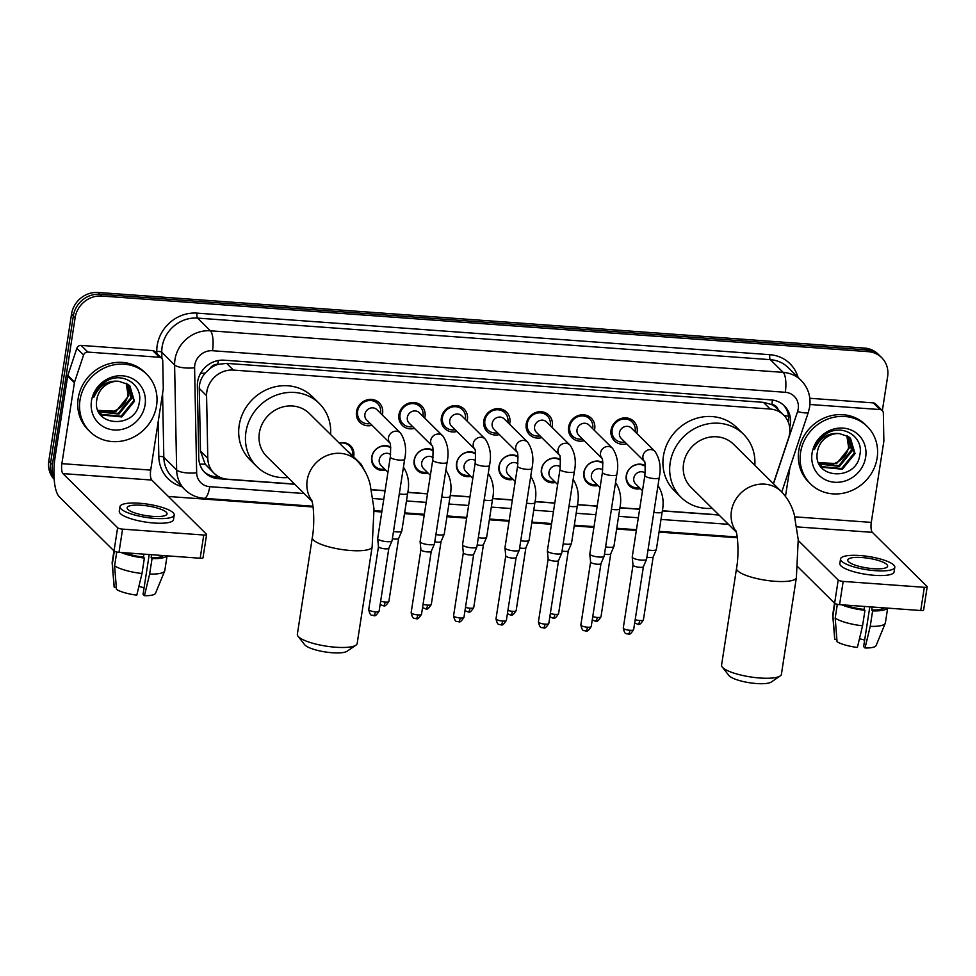 <?xml version="1.0" encoding="UTF-8"?>
<svg xmlns="http://www.w3.org/2000/svg" width="976" height="976" viewBox="0 0 976 976"><rect width="100%" height="100%" fill="white"/><g stroke="black" fill="none" stroke-linecap="round" stroke-linejoin="round"><path stroke-width="1.46" d="M339.209 443.055A12.908 11.883 -45.3 0 1 350.616 445.825A12.908 11.883 -45.3 0 1 353.788 455.902A12.908 11.883 -45.3 0 1 353.617 456.756M385.825 470.164A12.908 11.883 -45.3 0 1 374.869 467.26A12.908 11.883 -45.3 0 1 371.697 457.195A12.908 11.883 -45.3 0 1 390.693 447.142M428.244 473.238A12.908 11.883 -45.3 0 1 417.289 470.347A12.908 11.883 -45.3 0 1 414.129 460.282A12.908 11.883 -45.3 0 1 433.112 450.217M470.676 476.312A12.908 11.883 -45.3 0 1 459.72 473.421A12.908 11.883 -45.3 0 1 456.548 463.356A12.908 11.883 -45.3 0 1 475.544 453.303M513.095 479.399A12.908 11.883 -45.3 0 1 502.14 476.508A12.908 11.883 -45.3 0 1 498.968 466.43A12.908 11.883 -45.3 0 1 517.963 456.378M555.515 482.473A12.908 11.883 -45.3 0 1 544.559 479.582A12.908 11.883 -45.3 0 1 541.399 469.517A12.908 11.883 -45.3 0 1 560.383 459.452M597.946 485.548A12.908 11.883 -45.3 0 1 586.991 482.656A12.908 11.883 -45.3 0 1 583.819 472.591A12.908 11.883 -45.3 0 1 602.814 462.539M640.366 488.634A12.908 11.883 -45.3 0 1 629.41 485.743A12.908 11.883 -45.3 0 1 626.238 475.666A12.908 11.883 -45.3 0 1 645.234 465.613M372.063 425.304A13.737 12.639 -45.3 0 1 359.888 422.364A13.737 12.639 -45.3 0 1 356.508 411.652A13.737 12.639 -45.3 0 1 365.683 400.343A13.737 12.639 -45.3 0 1 379.213 402.832A13.737 12.639 -45.3 0 1 382.58 413.543A13.737 12.639 -45.3 0 1 382.275 414.983M414.483 428.379A13.737 12.639 -45.3 0 1 402.307 425.438A13.737 12.639 -45.3 0 1 398.94 414.727A13.737 12.639 -45.3 0 1 408.114 403.417A13.737 12.639 -45.3 0 1 421.632 405.906A13.737 12.639 -45.3 0 1 424.999 416.618A13.737 12.639 -45.3 0 1 424.706 418.057M456.902 431.465A13.737 12.639 -45.3 0 1 444.727 428.525A13.737 12.639 -45.3 0 1 441.359 417.813A13.737 12.639 -45.3 0 1 450.534 406.492A13.737 12.639 -45.3 0 1 464.051 408.993A13.737 12.639 -45.3 0 1 467.431 419.704A13.737 12.639 -45.3 0 1 467.126 421.132M499.334 434.54A13.737 12.639 -45.3 0 1 487.158 431.599A13.737 12.639 -45.3 0 1 483.779 420.888A13.737 12.639 -45.3 0 1 492.953 409.578A13.737 12.639 -45.3 0 1 506.483 412.067A13.737 12.639 -45.3 0 1 509.85 422.779A13.737 12.639 -45.3 0 1 509.545 424.218M541.753 437.614A13.737 12.639 -45.3 0 1 529.578 434.674A13.737 12.639 -45.3 0 1 526.21 423.962A13.737 12.639 -45.3 0 1 535.385 412.653A13.737 12.639 -45.3 0 1 548.902 415.142A13.737 12.639 -45.3 0 1 552.27 425.853A13.737 12.639 -45.3 0 1 551.977 427.293M584.173 440.701A13.737 12.639 -45.3 0 1 571.997 437.76A13.737 12.639 -45.3 0 1 568.63 427.049A13.737 12.639 -45.3 0 1 577.804 415.727A13.737 12.639 -45.3 0 1 591.322 418.228A13.737 12.639 -45.3 0 1 594.701 428.94A13.737 12.639 -45.3 0 1 594.396 430.367M626.604 443.775A13.737 12.639 -45.3 0 1 614.429 440.835A13.737 12.639 -45.3 0 1 611.049 430.123A13.737 12.639 -45.3 0 1 620.224 418.814A13.737 12.639 -45.3 0 1 633.753 421.303A13.737 12.639 -45.3 0 1 637.121 432.014A13.737 12.639 -45.3 0 1 636.816 433.454M773.358 483.645L788.608 437.931A24.217 22.277 134.7 0 0 789.572 433.93A24.217 22.277 134.7 0 0 783.63 415.044A24.217 22.277 134.7 0 0 770.198 409.042L233.423 370.087A24.217 22.277 134.7 0 0 206.583 395.695L207.803 458.378A24.217 22.277 134.7 0 0 214.025 473.201A24.217 22.277 134.7 0 0 227.457 479.204L294.606 484.072M209.999 368.538A24.217 22.277 -45.3 0 1 218.185 364.353L217.782 364.329A8.076 7.43 134.7 0 0 209.999 368.538L205.155 373.149C201.263 377.651 199.299 382.751 199.263 388.448L200.483 451.144L205.143 464.125L214.025 473.201M778.128 409.603A8.076 7.43 134.7 0 0 771.857 404.54L771.455 404.503A24.217 22.277 -45.3 0 1 776.884 408.358L783.63 415.044M771.455 404.503L763.427 402.344L226.652 363.389L218.185 364.353M371.466 489.647L385.105 490.647M407.797 492.294L427.525 493.722M450.229 495.369L469.944 496.796M492.648 498.443L512.376 499.883M535.068 501.53L554.795 502.957M577.499 504.604L597.214 506.032M619.919 507.679L639.646 509.118M662.338 510.765L718.836 514.864M54.058 477.301A24.217 22.277 -45.3 0 1 52.399 464.6L75.164 317.578L73.359 315.797A24.217 22.277 -45.3 0 1 99.93 294.252L866.456 349.884A24.217 22.277 -45.3 0 1 879.888 355.874A24.217 22.277 -45.3 0 0 866.456 349.884L99.93 294.252A24.217 22.277 -45.3 0 0 73.359 315.797L50.606 462.819L73.359 315.797L71.553 314.016A24.217 22.277 -45.3 0 1 98.125 292.471L864.651 348.09A24.217 22.277 -45.3 0 1 878.095 354.093L881.694 357.667A24.217 22.277 -45.3 0 1 887.635 376.541L882.353 410.64M54.156 478.85A24.217 22.277 -45.3 0 1 50.606 462.819A24.217 22.277 -45.3 0 0 54.156 478.85M54.18 479.338A24.217 22.277 -45.3 0 1 48.8 461.026L71.553 314.016M789.694 427.634A24.217 22.277 134.7 0 0 790.328 424.743A24.217 22.277 134.7 0 0 784.387 405.87A24.217 22.277 134.7 0 0 770.955 399.867L224.199 360.193A24.217 22.277 134.7 0 0 197.359 385.788L198.762 457.878A24.217 22.277 134.7 0 0 204.984 472.701A24.217 22.277 134.7 0 0 218.417 478.704L294.776 484.242M783.46 405.003A24.217 22.277 -45.3 0 1 788.559 422.779M75.164 317.578A24.217 22.277 -45.3 0 1 101.724 296.033L868.25 351.665A24.217 22.277 -45.3 0 1 881.694 357.667M737.307 537.776L659.044 532.091M636.34 530.444L616.625 529.016M593.92 527.369L574.205 525.93M551.489 524.283L531.786 522.855M509.069 521.208L489.354 519.781M466.65 518.134L446.935 516.694M424.218 515.047L404.515 513.62M381.799 511.973L374.137 511.412M313.076 506.983L168.36 496.479M371.502 489.806L385.081 490.794M407.785 492.441L427.5 493.868M450.204 495.515L469.932 496.955M492.624 498.602L512.351 500.029M535.055 501.676L554.771 503.104M577.475 504.751L597.19 506.19M619.894 507.837L639.622 509.265M662.326 510.912L719.007 515.023M219.612 477.13L216.623 476.922A24.217 22.277 -45.3 0 1 204.106 471.774M800.576 452.4A40.358 37.125 -45.3 0 1 827.526 419.155A40.358 37.125 -45.3 0 1 867.249 426.488A40.358 37.125 -45.3 0 1 877.143 457.951A40.358 37.125 -45.3 0 1 850.194 491.196A40.358 37.125 -45.3 0 1 810.47 483.864A40.358 37.125 -45.3 0 1 800.576 452.4M810.47 483.864L808.677 482.083A40.358 37.125 -45.3 0 1 798.771 450.619A40.358 37.125 -45.3 0 1 825.72 417.374A40.358 37.125 -45.3 0 1 865.444 424.706L867.249 426.488M817.424 451.827C812.008 479.179 856.147 481.717 859.722 455.45C864.516 436.723 841.959 422.889 825.928 434.088C820.206 437.919 816.387 443.08 814.448 449.546C819.828 437.785 828.148 432.466 839.372 433.588A20.179 18.556 -45.3 0 0 817.461 451.559A20.179 18.556 -45.3 0 0 817.424 451.827M865.663 457.122A28.243 25.986 -45.3 0 1 834.663 482.254A28.243 25.986 -45.3 0 1 812.056 453.23A28.243 25.986 -45.3 0 1 843.057 428.098A28.243 25.986 -45.3 0 1 865.663 457.122M820.328 465.223L822.06 466.65L841.678 468.504L854.317 452.913L850.133 437.956M818.937 463.576L822.768 467.358L842.386 469.212L855.037 453.62L850.499 438.309L848.534 436.65L839.372 433.588M819.023 463.685L838.823 465.674L851.462 450.095L848.571 436.675M819.328 464.076L839.531 466.382L852.17 450.802L848.974 436.98M846.814 435.589L848.608 447.264C846.887 454.865 842.312 460.208 834.87 463.283A20.179 18.556 -45.3 0 1 818.474 462.502M818.547 462.673L836.676 463.551L849.315 447.972L847.278 435.833M809.946 404.479L880.047 409.566L873.3 402.881A4.038 3.709 -45.3 0 1 875.533 403.881L882.292 410.567A4.038 3.709 134.7 0 0 880.047 409.566M809.812 398.281L873.3 402.881M927.2 586.82L923.601 610.024A4.038 0.976 -171.2 0 1 920.746 610.525L924.333 587.308A4.038 0.976 8.8 0 0 927.2 586.82A4.038 0.976 8.8 0 0 927.041 586.478L872.349 532.347A8.076 2.489 94.2 0 1 871.287 522.392L883.817 441.481A4.038 3.709 134.7 0 0 883.866 440.81L883.329 413.043A4.038 3.709 134.7 0 0 882.292 410.567M839.567 604.632A4.038 0.976 -171.2 0 1 834.614 603.241L838.213 580.025A4.038 0.976 8.8 0 0 843.166 581.415L839.567 604.632L920.746 610.525M797.721 566.727L834.614 603.241M843.166 581.415L924.333 587.308M838.213 580.025L798.283 540.521M785.497 496.333L789.999 467.309M873.313 568.679A20.179 4.892 8.8 0 0 887.623 566.19A20.179 4.892 8.8 0 0 862.052 557.54A20.179 4.892 8.8 0 0 847.741 560.017A20.179 4.892 8.8 0 0 873.313 568.679M869.811 606.828L863.65 646.624L865.029 647.991L870.226 626.36L872.617 610.891L871.714 609.988L872.166 606.999M864.651 640.134A16.141 3.916 8.8 0 0 859.453 638.78M845.118 605.035A23.412 5.673 8.8 0 0 864.053 609.427L864.968 610.329L862.564 625.811L857.379 647.442A20.984 5.087 8.8 0 1 837.054 641.732L835.2 618.125L837.335 604.315M864.516 606.438L864.053 609.427M840.556 558.906L839.848 563.555A27.438 6.661 8.8 0 0 874.618 575.328A27.438 6.661 8.8 0 0 894.077 571.948L894.797 567.3A27.438 6.661 8.8 0 0 860.027 555.539A27.438 6.661 8.8 0 0 840.556 558.906A27.438 6.661 8.8 0 0 875.338 570.679A27.438 6.661 8.8 0 0 894.797 567.3M841.69 604.791A26.633 6.466 8.8 0 0 864.968 610.329M834.529 603.156L832.735 614.746A26.633 6.466 8.8 0 0 832.723 615.124A26.633 6.466 8.8 0 0 832.955 615.893L834.797 639.5L836.883 639.646M834.883 603.449L832.955 615.893M835.2 618.125A26.633 6.466 8.8 0 0 862.564 625.811M832.723 615.124L834.712 639.121A20.984 5.087 8.8 0 0 834.797 639.5M871.714 609.988A23.412 5.673 8.8 0 0 884.061 607.865M872.617 610.891A26.633 6.466 8.8 0 0 887.489 608.109M870.226 626.36A26.633 6.466 8.8 0 0 885.269 623.261A26.633 6.466 8.8 0 0 885.378 622.895L887.66 608.121M865.029 647.991A20.984 5.087 8.8 0 0 876.119 645.526L885.269 623.261M79.995 400.111A40.358 37.125 -45.3 0 1 106.945 366.866A40.358 37.125 -45.3 0 1 146.668 374.198A40.358 37.125 -45.3 0 1 156.563 405.662A40.358 37.125 -45.3 0 1 129.613 438.907A40.358 37.125 -45.3 0 1 89.89 431.575A40.358 37.125 -45.3 0 1 79.995 400.111M89.89 431.575L88.096 429.794A40.358 37.125 -45.3 0 1 78.19 398.33A40.358 37.125 -45.3 0 1 105.14 365.085A40.358 37.125 -45.3 0 1 144.863 372.417L146.668 374.198M96.844 399.538C91.427 426.89 135.566 429.428 139.141 403.161C143.936 384.422 121.378 370.599 105.347 381.799C99.625 385.63 95.807 390.79 93.867 397.256C99.247 385.496 107.567 380.176 118.791 381.299A20.179 18.556 -45.3 0 0 96.88 399.269A20.179 18.556 -45.3 0 0 96.844 399.538M145.082 404.833A28.243 25.986 -45.3 0 1 114.082 429.965A28.243 25.986 -45.3 0 1 91.476 400.941A28.243 25.986 -45.3 0 1 122.476 375.809A28.243 25.986 -45.3 0 1 145.082 404.833M99.747 412.921L101.48 414.349L121.097 416.215L133.736 400.624L129.552 385.666M98.356 411.286L102.187 415.056L121.805 416.923L134.456 401.331L129.918 386.008L127.954 384.361L118.791 381.299M98.442 411.396L118.242 413.385L130.882 397.805L127.99 384.385M98.747 411.787L118.95 414.092L131.589 398.501L128.393 384.69M126.233 383.287L128.027 394.975C126.307 402.576 121.732 407.907 114.29 410.994A20.179 18.556 -45.3 0 1 97.893 410.213M97.966 410.384L116.095 411.262L128.734 395.683L126.697 383.544M780.166 675.965L771.321 682.017A22.192 5.38 -171.2 0 1 756.485 683.529A22.192 5.38 -171.2 0 1 728.852 675.453L722.252 666.998A30.268 7.344 8.8 0 0 759.938 678.015A30.268 7.344 8.8 0 0 780.166 675.965A30.268 7.344 8.8 0 0 781.398 674.294L796.379 577.572A30.268 7.344 -171.2 0 1 774.907 581.293A30.268 7.344 -171.2 0 1 736.551 568.313L721.581 665.034A30.268 7.344 8.8 0 0 722.252 666.998M736.05 531.383A30.268 27.84 134.7 0 1 731.427 511.07A30.268 27.84 134.7 0 1 764.635 484.145A30.268 27.84 134.7 0 1 781.434 491.648L733.586 444.287A30.268 27.84 134.7 0 0 703.794 438.797A30.268 27.84 134.7 0 0 683.578 463.722A30.268 27.84 134.7 0 0 691.008 487.317L736.258 532.091M712.236 508.325A44.396 40.833 -45.3 0 1 681.077 497.357A44.396 40.833 -45.3 0 1 670.183 462.746A44.396 40.833 -45.3 0 1 699.829 426.183A44.396 40.833 -45.3 0 1 743.517 434.247A44.396 40.833 -45.3 0 1 754.814 465.296M681.077 497.357L674.318 490.672A44.396 40.833 -45.3 0 1 663.424 456.073A44.396 40.833 -45.3 0 1 693.07 419.509A44.396 40.833 -45.3 0 1 736.77 427.573L743.517 434.247M355.935 645.173L347.09 651.236A22.192 5.38 -171.2 0 1 332.255 652.749A22.192 5.38 -171.2 0 1 304.622 644.66L298.022 636.218A30.268 7.344 8.8 0 0 335.695 647.234A30.268 7.344 8.8 0 0 355.935 645.173A30.268 7.344 8.8 0 0 357.167 643.513L372.149 546.792A30.268 7.344 -171.2 0 1 350.677 550.513A30.268 7.344 -171.2 0 1 312.32 537.532L297.351 634.254A30.268 7.344 8.8 0 0 298.022 636.218M311.82 500.59A30.268 27.84 134.7 0 1 307.196 480.29A30.268 27.84 134.7 0 1 340.404 453.352A30.268 27.84 134.7 0 1 357.204 460.855L309.355 413.507A30.268 27.84 134.7 0 0 279.563 408.005A30.268 27.84 134.7 0 0 259.348 432.941A30.268 27.84 134.7 0 0 266.777 456.536L312.027 501.31M288.005 477.545A44.396 40.833 -45.3 0 1 256.834 466.577A44.396 40.833 -45.3 0 1 245.94 431.965A44.396 40.833 -45.3 0 1 275.598 395.402A44.396 40.833 -45.3 0 1 319.286 403.466A44.396 40.833 -45.3 0 1 330.583 434.515M256.834 466.577L250.088 459.891A44.396 40.833 -45.3 0 1 239.193 425.28A44.396 40.833 -45.3 0 1 268.839 388.716A44.396 40.833 -45.3 0 1 312.527 396.781L319.286 403.466M635.071 431.721A12.102 11.139 134.7 0 0 635.12 431.453A12.102 11.139 134.7 0 0 632.155 422.022A12.102 11.139 134.7 0 0 620.236 419.814A12.102 11.139 134.7 0 0 612.147 429.794A12.102 11.139 134.7 0 0 615.124 439.224A12.102 11.139 134.7 0 0 624.86 442.055M644.819 461.807L644.355 461.233C645.209 461.624 645.38 466.357 644.855 475.458A7.259 1.757 -171.2 0 0 653.615 478.533A7.259 1.757 -171.2 0 0 654.054 478.569A7.259 1.757 -171.2 0 0 659.215 477.679C661.277 467.699 659.886 458.964 655.03 451.473L631.448 428.135A7.259 6.686 134.7 0 0 619.443 432.795A7.259 6.686 134.7 0 0 621.224 438.456L644.441 461.428M659.215 477.679L646.588 559.236A7.259 1.757 -171.2 0 1 646.551 559.346A7.259 1.757 -171.2 0 1 641.427 560.126A7.259 1.757 -171.2 0 1 632.509 557.625A7.259 1.757 -171.2 0 1 632.228 557.125A7.259 1.757 -171.2 0 1 632.228 557.015L644.855 475.458M633.644 629.642C628.739 637.291 628.434 632.887 628.08 634.071A5.246 1.623 -85.8 0 0 629.923 630.289A5.246 1.269 -171.2 0 0 633.644 629.642L643.391 566.702A5.246 1.269 -171.2 0 1 643.367 566.739A5.246 1.269 -171.2 0 1 639.67 567.312A5.246 1.269 -171.2 0 1 633.229 565.494A5.246 1.269 -171.2 0 1 633.021 565.141A5.246 1.269 -171.2 0 1 633.021 565.055M592.652 428.647A12.102 11.139 134.7 0 0 592.7 428.379A12.102 11.139 134.7 0 0 589.724 418.936A12.102 11.139 134.7 0 0 577.816 416.74A12.102 11.139 134.7 0 0 569.728 426.707A12.102 11.139 134.7 0 0 572.692 436.15A12.102 11.139 134.7 0 0 582.44 438.98M602.387 458.72L601.924 458.147C602.79 458.537 602.948 463.283 602.424 472.384A7.259 1.757 -171.2 0 0 611.196 475.458A7.259 1.757 -171.2 0 0 611.635 475.495A7.259 1.757 -171.2 0 0 616.783 474.604C618.857 464.613 617.466 455.877 612.611 448.399L589.016 425.06A7.259 6.686 134.7 0 0 577.023 429.721A7.259 6.686 134.7 0 0 578.805 435.381L602.009 458.354M616.783 474.604L604.156 556.149A7.259 1.757 -171.2 0 1 604.132 556.259A7.259 1.757 -171.2 0 1 599.008 557.052A7.259 1.757 -171.2 0 1 590.09 554.539A7.259 1.757 -171.2 0 1 589.797 554.039A7.259 1.757 -171.2 0 1 589.809 553.929L602.424 472.384M600.972 563.579A5.246 1.269 -171.2 0 1 600.948 563.664A5.246 1.269 -171.2 0 1 597.251 564.226A5.246 1.269 -171.2 0 1 590.809 562.42A5.246 1.269 -171.2 0 1 590.602 562.054A5.246 1.269 -171.2 0 1 590.602 561.981L580.854 624.957C582.526 632.997 584.563 629.874 585.649 630.996A5.246 1.623 -85.8 0 0 587.491 627.214A5.246 1.269 -171.2 0 1 580.854 624.957M550.232 425.573A12.102 11.139 134.7 0 0 550.281 425.304A12.102 11.139 134.7 0 0 547.304 415.861A12.102 11.139 134.7 0 0 535.385 413.665A12.102 11.139 134.7 0 0 527.296 423.633A12.102 11.139 134.7 0 0 530.273 433.076A12.102 11.139 134.7 0 0 540.009 435.894M559.968 455.646L559.504 455.072C560.358 455.463 560.529 460.208 560.004 469.297A7.259 1.757 -171.2 0 0 568.776 472.384A7.259 1.757 -171.2 0 0 569.215 472.421A7.259 1.757 -171.2 0 0 574.364 471.518C576.438 461.538 575.047 452.803 570.191 445.312L546.597 421.974A7.259 6.686 134.7 0 0 534.592 426.634A7.259 6.686 134.7 0 0 536.385 432.307L559.59 455.267M574.364 471.518L561.737 553.075A7.259 1.757 -171.2 0 1 561.712 553.185A7.259 1.757 -171.2 0 1 556.588 553.965A7.259 1.757 -171.2 0 1 547.67 551.464A7.259 1.757 -171.2 0 1 547.377 550.964A7.259 1.757 -171.2 0 1 547.377 550.854L560.004 469.297M548.793 623.493C543.9 631.13 543.595 626.738 543.229 627.922A5.246 1.623 -85.8 0 0 545.072 624.14A5.246 1.269 -171.2 0 0 548.793 623.493L558.54 560.541A5.246 1.269 -171.2 0 1 558.528 560.578A5.246 1.269 -171.2 0 1 554.819 561.151A5.246 1.269 -171.2 0 1 548.378 559.346A5.246 1.269 -171.2 0 1 548.17 558.98A5.246 1.269 -171.2 0 1 548.183 558.894M507.813 422.486A12.102 11.139 134.7 0 0 507.849 422.218A12.102 11.139 134.7 0 0 504.885 412.787A12.102 11.139 134.7 0 0 492.965 410.579A12.102 11.139 134.7 0 0 484.877 420.558A12.102 11.139 134.7 0 0 487.854 429.989A12.102 11.139 134.7 0 0 497.589 432.819M517.548 452.571L517.085 451.998C517.939 452.388 518.11 457.122 517.585 466.223A7.259 1.757 -171.2 0 0 526.345 469.297A7.259 1.757 -171.2 0 0 526.784 469.334A7.259 1.757 -171.2 0 0 531.944 468.443C534.018 458.464 532.615 449.729 527.76 442.238L504.177 418.899A7.259 6.686 134.7 0 0 492.172 423.56A7.259 6.686 134.7 0 0 493.954 429.22L517.17 452.193M531.944 468.443L519.317 550A7.259 1.757 -171.2 0 1 519.281 550.11A7.259 1.757 -171.2 0 1 514.157 550.891A7.259 1.757 -171.2 0 1 505.239 548.39A7.259 1.757 -171.2 0 1 504.958 547.89A7.259 1.757 -171.2 0 1 504.958 547.78L517.585 466.223M516.121 557.43A5.246 1.269 -171.2 0 1 516.097 557.503A5.246 1.269 -171.2 0 1 512.4 558.077A5.246 1.269 -171.2 0 1 505.958 556.259A5.246 1.269 -171.2 0 1 505.751 555.905A5.246 1.269 -171.2 0 1 505.751 555.82L496.003 618.808C497.687 626.848 499.712 623.725 500.81 624.835A5.246 1.623 -85.8 0 0 502.652 621.053A5.246 1.269 -171.2 0 1 496.003 618.808M465.381 419.412A12.102 11.139 134.7 0 0 465.43 419.143A12.102 11.139 134.7 0 0 462.453 409.7A12.102 11.139 134.7 0 0 450.546 407.504A12.102 11.139 134.7 0 0 442.457 417.472A12.102 11.139 134.7 0 0 445.422 426.915A12.102 11.139 134.7 0 0 455.17 429.745M475.129 449.485L474.653 448.911C475.519 449.302 475.678 454.047 475.166 463.136A7.259 1.757 -171.2 0 0 483.925 466.223A7.259 1.757 -171.2 0 0 484.364 466.26A7.259 1.757 -171.2 0 0 489.513 465.369C491.587 455.377 490.196 446.642 485.34 439.163L461.758 415.825A7.259 6.686 134.7 0 0 449.753 420.485A7.259 6.686 134.7 0 0 451.534 426.146L474.751 449.119M489.513 465.369L476.886 546.914A7.259 1.757 -171.2 0 1 476.861 547.024A7.259 1.757 -171.2 0 1 471.737 547.817A7.259 1.757 -171.2 0 1 462.819 545.303A7.259 1.757 -171.2 0 1 462.526 544.803A7.259 1.757 -171.2 0 1 462.539 544.693L475.166 463.136M473.702 554.344A5.246 1.269 -171.2 0 1 473.677 554.429A5.246 1.269 -171.2 0 1 469.981 554.99A5.246 1.269 -171.2 0 1 463.539 553.185A5.246 1.269 -171.2 0 1 463.332 552.819A5.246 1.269 -171.2 0 1 463.332 552.745M422.962 416.337A12.102 11.139 134.7 0 0 423.011 416.069A12.102 11.139 134.7 0 0 420.034 406.626A12.102 11.139 134.7 0 0 408.114 404.43A12.102 11.139 134.7 0 0 400.038 414.397A12.102 11.139 134.7 0 0 403.003 423.84A12.102 11.139 134.7 0 0 412.738 426.658M432.697 446.41L432.234 445.837C433.088 446.227 433.259 450.973 432.734 460.062A7.259 1.757 -171.2 0 0 441.506 463.149A7.259 1.757 -171.2 0 0 441.945 463.185A7.259 1.757 -171.2 0 0 447.093 462.282C449.167 452.303 447.777 443.568 442.921 436.077L419.326 412.738A7.259 6.686 134.7 0 0 407.334 417.399A7.259 6.686 134.7 0 0 409.115 423.072L432.319 446.032M447.093 462.282L434.466 543.839A7.259 1.757 -171.2 0 1 434.442 543.949A7.259 1.757 -171.2 0 1 429.318 544.73A7.259 1.757 -171.2 0 1 420.4 542.229A7.259 1.757 -171.2 0 1 420.107 541.729A7.259 1.757 -171.2 0 1 420.107 541.619L432.734 460.062M431.282 551.269A5.246 1.269 -171.2 0 1 431.258 551.342A5.246 1.269 -171.2 0 1 427.549 551.916A5.246 1.269 -171.2 0 1 421.12 550.11A5.246 1.269 -171.2 0 1 420.9 549.744A5.246 1.269 -171.2 0 1 420.912 549.659M380.542 413.251A12.102 11.139 134.7 0 0 380.579 412.982A12.102 11.139 134.7 0 0 377.614 403.552A12.102 11.139 134.7 0 0 365.695 401.343A12.102 11.139 134.7 0 0 357.606 411.323A12.102 11.139 134.7 0 0 360.583 420.754A12.102 11.139 134.7 0 0 370.319 423.584M390.278 443.336L389.814 442.762C390.668 443.153 390.839 447.886 390.315 456.988A7.259 1.757 -171.2 0 0 399.086 460.062A7.259 1.757 -171.2 0 0 399.513 460.099A7.259 1.757 -171.2 0 0 404.674 459.208C406.748 449.228 405.357 440.493 400.489 433.002L376.907 409.664A7.259 6.686 134.7 0 0 364.902 414.324A7.259 6.686 134.7 0 0 366.683 419.985L389.9 442.958M404.674 459.208L392.047 540.765A7.259 1.757 -171.2 0 1 392.01 540.875A7.259 1.757 -171.2 0 1 386.886 541.656A7.259 1.757 -171.2 0 1 377.98 539.155A7.259 1.757 -171.2 0 1 377.688 538.654A7.259 1.757 -171.2 0 1 377.688 538.545L390.315 456.988M379.103 611.171C374.211 618.821 373.906 614.416 373.54 615.6A5.246 1.623 -85.8 0 0 375.382 611.818A5.246 1.269 -171.2 0 0 379.103 611.171L388.851 548.231A5.246 1.269 -171.2 0 1 388.826 548.268A5.246 1.269 -171.2 0 1 385.13 548.841A5.246 1.269 -171.2 0 1 378.688 547.024A5.246 1.269 -171.2 0 1 378.481 546.67A5.246 1.269 -171.2 0 1 378.481 546.584M645.295 466.443A12.102 11.139 134.7 0 0 626.555 475.275A12.102 11.139 134.7 0 0 629.532 484.718A12.102 11.139 134.7 0 0 639.268 487.536M645.16 473.031A7.259 6.686 134.7 0 0 635.632 483.95L642.489 490.733M653.847 512.327A7.259 1.757 -171.2 0 0 656.592 512.717A7.259 1.757 -171.2 0 0 657.031 512.742A7.259 1.757 -171.2 0 0 662.179 511.851L656.36 549.464A7.259 1.757 -171.2 0 1 656.336 549.561A7.259 1.757 -171.2 0 1 651.212 550.354A7.259 1.757 -171.2 0 1 648.027 549.939M653.164 556.881A5.246 1.269 -171.2 0 1 653.151 556.967A5.246 1.269 -171.2 0 1 649.443 557.528A5.246 1.269 -171.2 0 1 646.905 557.186M602.875 463.368A12.102 11.139 134.7 0 0 584.136 472.201A12.102 11.139 134.7 0 0 587.101 481.644A12.102 11.139 134.7 0 0 596.848 484.462M602.729 469.956A7.259 6.686 134.7 0 0 593.213 480.875L600.069 487.646M611.427 509.252A7.259 1.757 -171.2 0 0 614.172 509.631A7.259 1.757 -171.2 0 0 614.612 509.667A7.259 1.757 -171.2 0 0 619.76 508.777L613.941 546.377A7.259 1.757 -171.2 0 1 613.904 546.487A7.259 1.757 -171.2 0 1 608.78 547.268A7.259 1.757 -171.2 0 1 605.596 546.853M600.996 616.795C596.104 624.433 595.799 620.041 595.433 621.224A5.246 1.623 -85.8 0 0 597.275 617.442A5.246 1.269 -171.2 0 0 600.996 616.795L610.744 553.843A5.246 1.269 -171.2 0 1 610.72 553.88A5.246 1.269 -171.2 0 1 607.023 554.453A5.246 1.269 -171.2 0 1 604.473 554.112M560.444 460.282A12.102 11.139 134.7 0 0 541.704 469.127A12.102 11.139 134.7 0 0 544.681 478.557A12.102 11.139 134.7 0 0 554.417 481.388M560.309 466.87A7.259 6.686 134.7 0 0 550.793 477.789L557.638 484.572M568.996 506.178A7.259 1.757 -171.2 0 0 571.753 506.556A7.259 1.757 -171.2 0 0 572.18 506.593A7.259 1.757 -171.2 0 0 577.341 505.702L571.509 543.303A7.259 1.757 -171.2 0 1 571.485 543.412A7.259 1.757 -171.2 0 1 566.361 544.193A7.259 1.757 -171.2 0 1 563.176 543.778M568.325 550.732A5.246 1.269 -171.2 0 1 568.3 550.806A5.246 1.269 -171.2 0 1 564.604 551.379A5.246 1.269 -171.2 0 1 562.054 551.025M518.024 457.207A12.102 11.139 134.7 0 0 499.285 466.04A12.102 11.139 134.7 0 0 502.262 475.483A12.102 11.139 134.7 0 0 511.997 478.301M517.89 463.795A7.259 6.686 134.7 0 0 508.362 474.714L515.218 481.497M526.576 503.091A7.259 1.757 -171.2 0 0 529.321 503.482A7.259 1.757 -171.2 0 0 529.761 503.506A7.259 1.757 -171.2 0 0 534.909 502.616L529.09 540.228A7.259 1.757 -171.2 0 1 529.065 540.326A7.259 1.757 -171.2 0 1 523.941 541.119A7.259 1.757 -171.2 0 1 520.757 540.704M525.905 547.646A5.246 1.269 -171.2 0 1 525.881 547.731A5.246 1.269 -171.2 0 1 522.184 548.292A5.246 1.269 -171.2 0 1 519.635 547.951M475.605 454.133A12.102 11.139 134.7 0 0 456.866 462.966A12.102 11.139 134.7 0 0 459.83 472.408A12.102 11.139 134.7 0 0 469.578 475.227M475.458 460.709A7.259 6.686 134.7 0 0 465.942 471.64L472.799 478.411M484.157 500.017A7.259 1.757 -171.2 0 0 486.902 500.395A7.259 1.757 -171.2 0 0 487.341 500.432A7.259 1.757 -171.2 0 0 492.49 499.541L486.67 537.142A7.259 1.757 -171.2 0 1 486.634 537.251A7.259 1.757 -171.2 0 1 481.522 538.032A7.259 1.757 -171.2 0 1 478.325 537.617M483.474 544.571A5.246 1.269 -171.2 0 1 483.449 544.645A5.246 1.269 -171.2 0 1 479.753 545.218A5.246 1.269 -171.2 0 1 477.203 544.876M433.185 451.046A12.102 11.139 134.7 0 0 414.446 459.891A12.102 11.139 134.7 0 0 417.411 469.322A12.102 11.139 134.7 0 0 427.146 472.152M433.039 457.634A7.259 6.686 134.7 0 0 423.523 468.553L430.367 475.336M441.725 496.943A7.259 1.757 -171.2 0 0 444.483 497.321A7.259 1.757 -171.2 0 0 444.91 497.357A7.259 1.757 -171.2 0 0 450.07 496.467L444.251 534.067A7.259 1.757 -171.2 0 1 444.214 534.177A7.259 1.757 -171.2 0 1 439.09 534.958A7.259 1.757 -171.2 0 1 435.906 534.543M441.054 541.497A5.246 1.269 -171.2 0 1 441.03 541.57A5.246 1.269 -171.2 0 1 437.333 542.144A5.246 1.269 -171.2 0 1 434.784 541.79M390.754 447.972A12.102 11.139 134.7 0 0 372.015 456.805A12.102 11.139 134.7 0 0 374.991 466.247A12.102 11.139 134.7 0 0 384.727 469.066M390.62 454.56A7.259 6.686 134.7 0 0 381.091 465.479L387.948 472.262M399.306 493.856A7.259 1.757 -171.2 0 0 402.051 494.234A7.259 1.757 -171.2 0 0 402.49 494.271A7.259 1.757 -171.2 0 0 407.639 493.38L401.819 530.993A7.259 1.757 -171.2 0 1 401.795 531.09A7.259 1.757 -171.2 0 1 396.671 531.883A7.259 1.757 -171.2 0 1 393.487 531.469M398.635 538.41A5.246 1.269 -171.2 0 1 398.611 538.496A5.246 1.269 -171.2 0 1 394.914 539.057A5.246 1.269 -171.2 0 1 392.364 538.715M352.519 455.67A12.102 11.139 134.7 0 0 352.568 455.402A12.102 11.139 134.7 0 0 349.591 445.959A12.102 11.139 134.7 0 0 339.392 443.226M364.646 470.761L361.047 464.1L348.896 452.071A7.259 6.686 134.7 0 0 347.066 450.827M87.864 352.08A4.038 3.709 134.7 0 0 83.594 355.008L74.566 382.08A4.038 3.709 134.7 0 0 74.408 382.738L67.661 376.065A4.038 3.709 -45.3 0 1 67.82 375.394L76.848 348.322A4.038 3.709 -45.3 0 1 81.118 345.394L87.864 352.08L159.466 357.277L152.72 350.591A4.038 3.709 -45.3 0 1 154.952 351.592L161.711 358.277A4.038 3.709 134.7 0 0 159.466 357.277M81.118 345.394L152.72 350.591M67.661 376.065L55.132 456.963A32.281 9.955 -85.8 0 0 59.341 496.833L114.033 550.952L117.632 527.735L62.94 473.616A8.076 2.489 94.2 0 1 61.878 463.649L74.408 382.738M206.619 534.519L203.02 557.735A4.038 0.976 -171.2 0 1 200.165 558.235L203.752 535.019A4.038 0.976 8.8 0 0 206.619 534.519A4.038 0.976 8.8 0 0 206.461 534.189L151.768 480.058A8.076 2.489 94.2 0 1 150.707 470.103L163.236 389.192A4.038 3.709 134.7 0 0 163.285 388.509L162.748 360.742A4.038 3.709 134.7 0 0 161.711 358.277M117.632 527.735A4.038 0.976 8.8 0 0 122.586 529.126L118.987 552.343L200.165 558.235M118.987 552.343A4.038 0.976 -171.2 0 1 114.033 550.952M122.586 529.126L203.752 535.019M152.732 516.389A20.179 4.892 8.8 0 0 167.042 513.901A20.179 4.892 8.8 0 0 141.471 505.251A20.179 4.892 8.8 0 0 127.161 507.727A20.179 4.892 8.8 0 0 152.732 516.389M149.23 554.539L143.069 594.335L144.448 595.702L149.645 574.071L152.036 558.589L151.134 557.686L151.585 554.71M144.07 587.845A16.141 3.916 8.8 0 0 138.873 586.491M124.538 552.745A23.412 5.673 8.8 0 0 143.472 557.137L144.387 558.04L141.984 573.51L136.799 595.14A20.984 5.087 8.8 0 1 116.473 589.431L114.619 565.824L116.754 552.013M143.936 554.148L143.472 557.137M119.975 506.617L119.267 511.265A27.438 6.661 8.8 0 0 154.037 523.026A27.438 6.661 8.8 0 0 173.496 519.659L174.216 515.011A27.438 6.661 8.8 0 0 139.446 503.238A27.438 6.661 8.8 0 0 119.975 506.617A27.438 6.661 8.8 0 0 154.757 518.39A27.438 6.661 8.8 0 0 174.216 515.011M121.109 552.489A26.633 6.466 8.8 0 0 144.387 558.04M113.948 550.867L112.155 562.457A26.633 6.466 8.8 0 0 112.142 562.835A26.633 6.466 8.8 0 0 112.374 563.603L114.216 587.21L116.303 587.357M114.302 551.147L112.374 563.603M114.619 565.824A26.633 6.466 8.8 0 0 141.984 573.51M112.142 562.835L114.131 586.832A20.984 5.087 8.8 0 0 114.216 587.21M151.134 557.686A23.412 5.673 8.8 0 0 163.48 555.576M152.036 558.589A26.633 6.466 8.8 0 0 166.908 555.82M149.645 574.071A26.633 6.466 8.8 0 0 164.688 570.972A26.633 6.466 8.8 0 0 164.798 570.606L167.079 555.832M144.448 595.702A20.984 5.087 8.8 0 0 155.538 593.237L164.688 570.972M200.592 373.283A24.217 7.076 -1.1 0 0 205.155 373.149M771.857 404.54A24.217 7.466 -85.8 0 0 772.419 400.014M215.891 476.849A24.217 7.466 -85.8 0 0 216.306 475.153M784.106 415.532A24.217 4.49 18.4 0 0 788.584 416.154M199.775 464.125A24.217 7.076 -1.1 0 0 205.143 464.125M217.782 364.329A24.217 7.466 -85.8 0 0 218.27 360.522M763.427 402.344L770.198 409.042M200.483 451.144L207.803 458.378M199.263 388.448L206.583 395.695M226.652 363.389L233.423 370.087M98.125 292.471L101.724 296.033M864.651 348.09L868.25 351.665M48.8 461.026L52.399 464.6M773.48 483.767L797.563 411.555A16.141 14.847 134.7 0 0 798.209 408.883A16.141 14.847 134.7 0 0 785.29 392.291L212.5 350.726A16.141 14.847 134.7 0 0 194.785 365.097A16.141 14.847 134.7 0 0 194.602 367.793L196.652 472.799A16.141 14.847 134.7 0 0 209.755 486.682L304.158 493.527M196.652 472.799A16.141 4.721 -1.1 0 1 176.644 469.932L163.822 457.244A32.281 29.695 134.7 0 0 172.105 476.996L184.94 489.696A32.281 29.695 -45.3 0 1 176.644 469.932L174.606 364.939A32.281 29.695 -45.3 0 1 174.972 359.534A32.281 29.695 -45.3 0 1 210.389 330.803L783.179 372.368A32.281 29.695 -45.3 0 1 801.101 380.372L788.266 367.671A32.281 29.695 134.7 0 0 770.357 359.668L197.567 318.103A32.281 29.695 134.7 0 0 162.138 346.834A32.281 29.695 134.7 0 0 161.772 352.238L161.894 358.485M156.819 353.434L156.782 351.531A36.319 33.404 -45.3 0 1 197.042 313.125L769.832 354.691A4.038 1.244 -85.8 0 0 770.357 359.668L783.179 372.368A16.141 4.978 94.2 0 1 785.29 392.291M156.782 351.531A4.038 1.183 178.9 0 1 161.772 352.238L174.606 364.939A16.141 4.721 -1.1 0 0 194.602 367.793M769.832 354.691A36.319 33.404 -45.3 0 1 798.026 377.322M181.865 486.658A36.319 33.404 -45.3 0 1 158.82 456.524L158.149 422.059M212.5 350.726A16.141 4.978 94.2 0 0 210.389 330.803L197.567 318.103A4.038 1.244 -85.8 0 1 197.042 313.125M162.577 393.45L163.822 457.244A4.038 1.183 178.9 0 0 158.82 456.524M373.015 498.529L383.763 499.309M406.467 500.956L426.183 502.384M448.899 504.031L468.614 505.458M491.318 507.105L511.034 508.545M533.738 510.192L553.453 511.619M576.169 513.266L595.872 514.694M618.589 516.341L638.304 517.78M661.008 519.427L728.389 524.319M209.755 486.682A16.141 4.978 94.2 0 1 204.082 498.321L312.967 506.227M797.563 411.555A16.141 2.989 18.4 0 0 808.372 412.201L781.764 491.977M216.623 476.922L218.417 478.704M796.892 526.881L872.349 532.347M794.83 516.841L871.287 522.392M655.03 451.473A7.259 6.686 134.7 0 0 644.404 461.355M629.923 630.289A5.246 1.269 -171.2 0 1 623.274 628.044L633.021 565.092M585.649 630.996C586.015 629.813 586.32 634.217 591.224 626.568A5.246 1.269 -171.2 0 1 587.491 627.214M612.611 448.399A7.259 6.686 134.7 0 0 601.985 458.281M570.191 445.312A7.259 6.686 134.7 0 0 559.565 455.206M545.072 624.14A5.246 1.269 -171.2 0 1 538.423 621.883L548.17 558.943M500.81 624.835C501.176 623.652 501.481 628.056 506.373 620.407A5.246 1.269 -171.2 0 1 502.652 621.053M527.76 442.238A7.259 6.686 134.7 0 0 517.146 452.12M453.584 615.722C455.255 623.762 457.293 620.638 458.391 621.761C458.744 620.577 459.049 624.982 463.954 617.332A5.246 1.269 -171.2 0 1 460.233 617.979A5.246 1.269 -171.2 0 1 453.584 615.722L463.319 552.782M458.391 621.761A5.246 1.623 -85.8 0 0 460.233 617.979M485.34 439.163A7.259 6.686 134.7 0 0 474.714 449.045M411.152 612.647C412.836 620.687 414.873 617.564 415.959 618.686C416.325 617.503 416.63 621.895 421.522 614.258A5.246 1.269 -171.2 0 1 417.801 614.904A5.246 1.269 -171.2 0 1 411.152 612.647L420.9 549.708L420.107 541.729M415.959 618.686A5.246 1.623 -85.8 0 0 417.801 614.904M442.921 436.077A7.259 6.686 134.7 0 0 432.295 445.971M400.489 433.002A7.259 6.686 134.7 0 0 389.875 442.884M375.382 611.818A5.246 1.269 -171.2 0 1 368.733 609.573L378.481 546.621M634.681 622.932L637.853 624.298C638.219 623.115 638.524 627.519 643.416 619.87A5.246 1.269 -171.2 0 1 639.695 620.516A5.246 1.269 -171.2 0 1 635.181 619.662M637.853 624.298A5.246 1.623 -85.8 0 0 639.695 620.516M658.007 485.645A7.259 6.686 134.7 0 0 657.983 485.621L658.007 485.645C662.863 493.136 664.253 501.871 662.179 511.851M615.588 482.571A7.259 6.686 134.7 0 0 615.551 482.547L615.588 482.571C620.443 490.062 621.834 498.797 619.76 508.777M597.275 617.442A5.246 1.269 -171.2 0 1 592.761 616.588M549.83 616.771L553.014 618.15C553.368 616.954 553.673 621.358 558.577 613.709A5.246 1.269 -171.2 0 1 554.856 614.355A5.246 1.269 -171.2 0 1 550.342 613.514M553.014 618.15A5.246 1.623 -85.8 0 0 554.856 614.355M573.156 479.497A7.259 6.686 134.7 0 0 573.132 479.46L573.156 479.497C578.024 486.975 579.415 495.71 577.341 505.702M507.41 613.697L510.582 615.063C510.948 613.88 511.253 618.284 516.145 610.634A5.246 1.269 -171.2 0 1 512.424 611.281A5.246 1.269 -171.2 0 1 507.923 610.427M510.582 615.063A5.246 1.623 -85.8 0 0 512.424 611.281M530.737 476.41A7.259 6.686 134.7 0 0 530.712 476.386L530.737 476.41C535.592 483.901 536.983 492.636 534.909 502.616M464.991 610.61L468.163 611.989C468.529 610.805 468.834 615.197 473.726 607.56A5.246 1.269 -171.2 0 1 470.005 608.207A5.246 1.269 -171.2 0 1 465.491 607.353M468.163 611.989A5.246 1.623 -85.8 0 0 470.005 608.207M488.317 473.336A7.259 6.686 134.7 0 0 488.293 473.311L488.317 473.336C493.173 480.826 494.564 489.562 492.49 499.541M422.571 607.536L425.743 608.914C426.097 607.719 426.402 612.123 431.307 604.473A5.246 1.269 -171.2 0 1 427.586 605.12A5.246 1.269 -171.2 0 1 423.072 604.278M425.743 608.914A5.246 1.623 -85.8 0 0 427.586 605.12M445.898 470.261A7.259 6.686 134.7 0 0 445.861 470.225L445.898 470.261C450.753 477.74 452.144 486.475 450.07 496.467M380.14 604.461L383.312 605.828C383.678 604.644 383.983 609.048 388.875 601.399A5.246 1.269 -171.2 0 1 385.154 602.046A5.246 1.269 -171.2 0 1 380.652 601.192M383.312 605.828A5.246 1.623 -85.8 0 0 385.154 602.046M403.466 467.175A7.259 6.686 134.7 0 0 403.442 467.15L403.466 467.175C408.322 474.665 409.713 483.401 407.639 493.38M361.047 464.1A7.259 6.686 134.7 0 0 359.009 462.758M62.94 473.616L151.768 480.058M61.878 463.649L150.707 470.103M67.82 375.394L74.566 382.08M83.594 355.008L76.848 348.322M808.372 412.201L809.665 406.894C811.032 396.61 808.177 387.765 801.101 380.372M184.94 489.696C190.259 494.844 196.64 497.711 204.082 498.321M374.101 510.655L381.921 511.229M404.625 512.876L424.34 514.303M447.045 515.95L466.76 517.39M489.476 519.037L509.191 520.464M531.896 522.111L551.611 523.539M574.315 525.186L594.03 526.625M616.747 528.272L636.45 529.7M659.166 531.347L737.197 537.007M781.434 491.648C787.803 498.419 792.097 506.215 794.342 515.035L798.234 539.655L796.379 577.572M735.782 530.566C737.71 534.494 739.161 553.941 736.551 568.313M357.204 460.855C363.572 467.626 367.867 475.422 370.111 484.242L374.003 508.874L372.149 546.792M311.539 499.785C313.479 503.701 314.931 523.16 312.32 537.532M632.155 422.022L628.361 418.265M633.021 565.141L632.228 557.125M615.124 439.224L611.33 435.479M643.367 566.739L646.551 559.346M623.274 628.044C624.945 636.084 626.982 632.96 628.08 634.071M589.724 418.936L585.929 415.19M590.602 562.054L589.797 554.039M572.692 436.15L568.898 432.392M591.224 626.568L600.96 563.628L604.132 556.259M547.304 415.861L543.51 412.104M548.17 558.98L547.377 550.964M530.273 433.076L526.479 429.318M558.528 560.578L561.712 553.185M538.423 621.883C540.106 629.923 542.131 626.799 543.229 627.922M504.885 412.787L501.091 409.029M505.751 555.905L504.958 547.89M487.854 429.989L484.059 426.244M506.373 620.407L516.121 557.467L519.281 550.11M462.453 409.7L458.659 405.955M463.332 552.819L462.526 544.803M445.422 426.915L441.628 423.157M473.677 554.429L476.861 547.024M463.954 617.332L473.689 554.392M420.034 406.626L416.24 402.868M403.003 423.84L399.208 420.083M421.522 614.258L431.27 551.306L434.442 543.949M377.614 403.552L373.82 399.794M378.481 546.67L377.688 538.654M360.583 420.754L356.789 417.008M388.826 548.268L392.01 540.875M368.733 609.573C370.416 617.613 372.442 614.49 373.54 615.6M645.282 466.247L644.075 465.04M629.532 484.718L627.043 482.254M653.151 556.967L656.336 549.561M643.416 619.87L653.164 556.93M602.863 463.161L601.643 461.965M587.101 481.644L584.612 479.179M610.72 553.88L613.904 546.487M592.261 619.845L595.433 621.224M560.431 460.086L559.224 458.891M544.681 478.557L542.192 476.105M568.3 550.806L571.485 543.412M558.577 613.709L568.313 550.769M518.012 457.012L516.804 455.804M502.262 475.483L499.773 473.018M516.145 610.634L525.893 547.695L529.065 540.326M475.593 453.925L474.373 452.73M459.83 472.408L457.341 469.944M483.449 544.645L486.634 537.251M473.726 607.56L483.474 544.608M433.161 450.851L431.953 449.655M417.411 469.322L414.922 466.87M431.307 604.473L441.042 541.534L444.214 534.177M390.742 447.777L389.534 446.569M374.991 466.247L372.503 463.783M398.611 538.496L401.795 531.09M388.875 601.399L398.623 538.459M349.591 445.959L347.102 443.494"/></g></svg>
